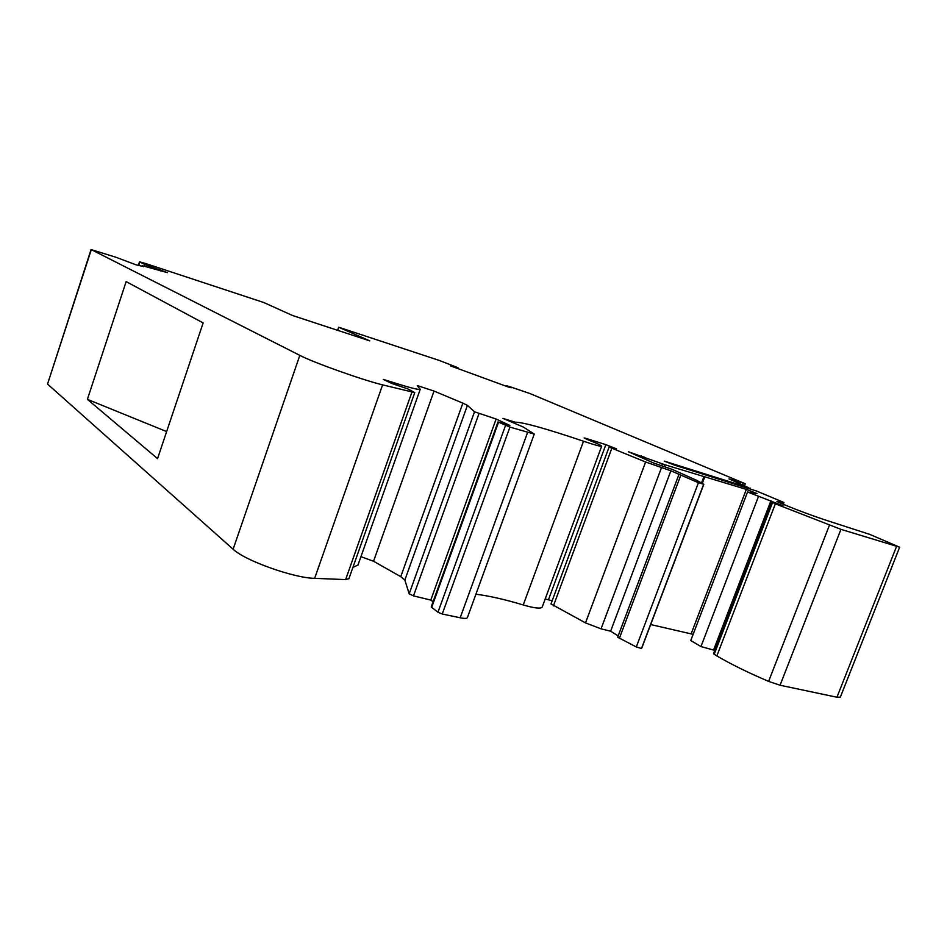 <?xml version="1.0" encoding="UTF-8"?>
<svg xmlns="http://www.w3.org/2000/svg" width="947" height="947" viewBox="0 0 947 947"><rect width="100%" height="100%" fill="white"/><g stroke="black" fill="none" stroke-linecap="round" stroke-linejoin="round"><path stroke-width="1.42" d="M87.396 399.35L126.14 281.602L203.143 322.915L157.557 458.632L87.396 399.35L166.648 431.583M143.53 266.521L136.238 264.888L115.7 257.17L91.303 249.641L299.82 355.374C313.161 362.417 363.032 380.197 382.6 384.873L414.762 392.603L407.885 388.921L391.49 383.346L383.298 379.392L397.326 383.772C411.27 388.092 418.905 389.939 420.219 389.312L417.26 385.559L434.022 391.064L462.858 403.15L467.416 405.375L474.518 411.803L496.121 419.036L509.841 425.416L498.548 422.196L509.936 427.097L534.25 434.069L523.466 427.109L502.975 418.396L515.132 422.184C522.957 422.161 545.756 428.518 583.518 441.231C594.775 445.007 600.824 446.664 601.665 446.215C601.452 445.457 596.74 443.243 587.531 439.586L584.133 437.988L585.779 438.331L605.843 444.652L616.568 448.866L609.146 446.901L611.845 448.215L645.617 461.994L670.878 470.801L698.424 482.71L703.799 484.284L696.708 480.354L672.358 469.44L653.477 462.941L628.441 451.766L664.983 464.776L746.343 489.386L757.02 493.565L747.538 492.002L783.074 505.805L772.681 502.466L775.356 503.84L840.948 529.349L899.65 547.212L869.772 534.404L829.69 521.406C817.439 517.63 793.278 508.657 781.796 503.638L776.931 501.531L783.938 502.502L756.689 491.079L674.655 465.178L664.238 461.106L748.189 487.504L728.977 478.839L745.253 483.751L529.681 393.431L509.498 386.565L506.349 385.749L511.321 387.773L507.994 386.897L450.547 365.885L457.519 367.554L439.29 360.44L338.683 327.236L369.827 340.896L292.528 315.505L263.751 302.507L145.353 263.432L139.493 261.834L145.08 264.604L167.512 272.665L142.393 265.705L143.471 266.687M338.683 327.236L337.617 330.325M771.734 502.23L713.493 653.738L716.843 655.916C730.693 664.06 747.952 672.548 768.609 681.39L780.056 685.237L836.935 697.229L840.344 697.11L899.626 547.259M747.538 492.002L690.754 640.539L700.958 646.564L714.784 650.376M650.684 624.558L693.121 634.348M678.845 474.743L617.681 637.213L636.301 646.967L641.486 648.458L641.853 647.89L703.787 484.343M609.146 446.901L550.988 603.937L585.518 622.889L601.061 628.844L610.614 631.199L618.154 635.934M545.212 598.918L552.16 600.789M475.915 594.231C489.031 595.841 504.798 599.415 523.241 604.955C534.522 608.223 540.844 608.921 542.205 607.063L601.665 446.215M498.027 421.877L431.193 606.968L437.964 612.259L442.249 614.011L460.183 617.787C464.421 618.651 466.824 618.604 467.38 617.657L467.416 617.562M360.937 556.682L373.544 561.263L400.759 576.676L404.843 580.038L409.187 593.816L413.496 595.888L430.79 600.067L433.087 601.736M352.888 567.454L358.002 564.968M91.078 249.499L47.539 384.068L233.116 549.224C244.752 560.553 293.842 578.084 314.641 578.345L345.619 579.588L348.946 578.593M496.121 419.036L430.79 600.067M515.132 422.184L514.635 423.558M670.878 470.801L610.614 631.199M758.417 496.63L700.958 646.564M770.976 500.667L713.695 649.737M748.189 487.504L747.881 488.297M743.466 483.313L742.898 484.817M458.241 368.004L458.028 368.62M139.825 262.07L138.688 265.503M145.08 264.604L144.595 266.083M148.62 266.012L148.253 267.101M151.556 267.09L151.26 268.001M156.764 268.794L156.48 269.67M160.469 270.002L160.185 270.842M91.303 249.641L47.539 384.068M299.82 355.374L233.116 549.224M382.6 384.873L314.641 578.345M411.898 392.188L345.619 579.588M397.326 383.772L396.864 385.109M434.022 391.064L373.544 561.263M462.858 403.15L400.759 576.676M467.416 405.375L404.843 580.038M474.518 411.803L409.187 593.816M479.004 413.567L413.496 595.888M498.548 422.196L431.619 607.548M505.532 425.463L437.964 612.259M509.936 427.097L442.249 614.011M527.55 432.542L460.183 617.787M583.518 441.231L523.241 604.955M605.843 444.652L548.491 599.664M611.845 448.215L553.403 605.914M645.617 461.994L585.518 622.889M661.444 467.771L601.061 628.844M680.656 475.595L619.326 638.456M698.424 482.71L636.301 646.967M703.597 484.438L641.486 648.458M641.391 455.85L640.811 457.413M643.96 456.762L643.309 458.502M662.403 463.864L661.775 465.545M664.983 464.776L664.38 466.386M703.787 476.98L701.62 482.71M746.343 489.386L691.156 633.803M772.515 502.632L714.18 654.341M775.356 503.84L716.843 655.916M829.406 525.313L768.609 681.39M840.948 529.349L780.056 685.237M896.525 546.526L836.935 697.229M783.347 502.549L782.767 504.053M749.681 488.865L750.024 487.942M744.579 485.527L745.253 483.751M458.17 368.667L458.407 368.016M138.321 265.409L139.481 261.869M348.851 578.842L414.762 392.603M357.777 565.596L420.219 389.312M467.38 617.657L534.25 434.069M702.378 483.136L704.627 477.181M783.252 504.266L783.915 502.549"/></g></svg>

